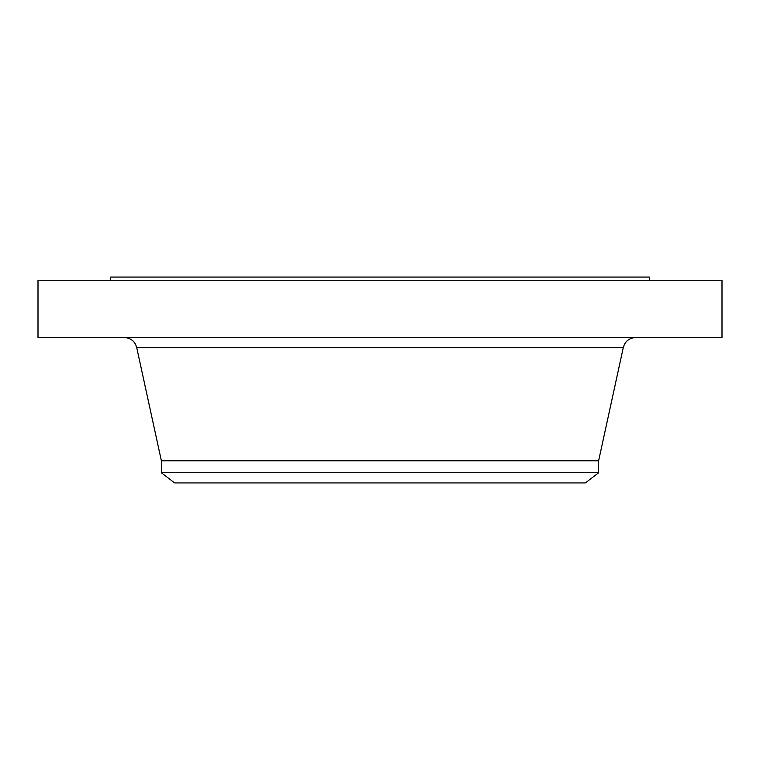 <?xml version="1.0" encoding="UTF-8"?>
<svg xmlns="http://www.w3.org/2000/svg" width="760" height="760" viewBox="0 0 760 760"><rect width="100%" height="100%" fill="white"/><g stroke="black" fill="none" stroke-linecap="round" stroke-linejoin="round"><path stroke-width="1.14" d="M38 280.26L722 280.26L722 337.516L38 337.516L38 280.26M110.703 280.26L110.703 277.067L649.297 277.067L649.297 280.26M598.623 472.739L161.376 472.739L174.648 482.933L585.352 482.933L598.623 472.739L598.623 460.778L623.304 347.491C625.1 341.269 629.223 337.944 635.683 337.516M161.376 472.739L161.376 460.778L598.623 460.778M161.376 460.778L136.695 347.491L623.304 347.491M136.695 347.491C134.9 341.269 130.777 337.944 124.317 337.516"/></g></svg>
